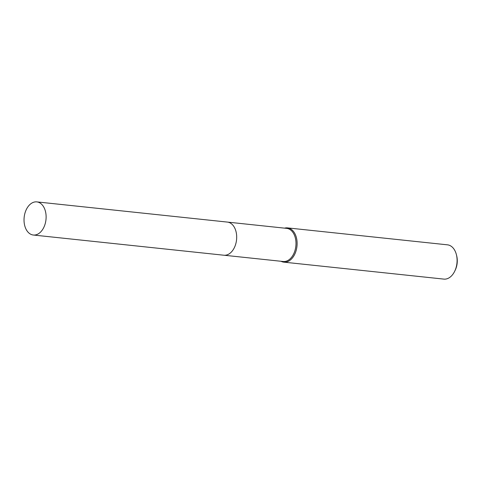 <?xml version="1.0" encoding="UTF-8"?>
<svg xmlns="http://www.w3.org/2000/svg" width="481" height="481" viewBox="0 0 481 481"><rect width="100%" height="100%" fill="white"/><g stroke="black" fill="none" stroke-linecap="round" stroke-linejoin="round"><path stroke-width="0.72" d="M224.17 255.249L283.183 261.502A16.655 10.973 -84 0 0 290.055 258.91A16.655 10.973 -84 0 0 295.851 240.819A16.655 10.973 -84 0 0 286.694 228.373L227.681 222.12M281.042 261.273A17.232 11.352 -84 0 0 283.868 262.151A17.232 11.352 -84 0 0 290.975 259.469A17.232 11.352 -84 0 0 296.969 240.759A17.232 11.352 -84 0 0 287.5 227.886A17.232 11.352 -84 0 0 284.548 228.15M283.868 262.151L443.849 279.106A17.232 11.352 -84 0 0 450.956 276.425A17.232 11.352 -84 0 0 454.665 271.302A17.232 11.352 -84 0 0 456.421 254.738A17.232 11.352 -84 0 0 447.48 244.835L287.5 227.886M454.665 271.302L455.182 270.238A14.935 9.836 -84 0 0 456.703 255.886L456.421 254.738M44.871 209.488A16.655 10.973 -84 0 0 36.827 201.894A16.655 10.973 -84 0 0 26.106 209.993A16.655 10.973 -84 0 0 25.277 227.429A16.655 10.973 -84 0 0 33.315 235.023A16.655 10.973 -84 0 0 44.036 226.918A16.655 10.973 -84 0 0 44.871 209.488M33.315 235.023L223.881 255.225A16.661 10.973 -84 0 0 234.602 247.12A16.661 10.973 -84 0 0 235.437 229.677A16.661 10.973 -84 0 0 227.393 222.084L36.827 201.894"/></g></svg>
